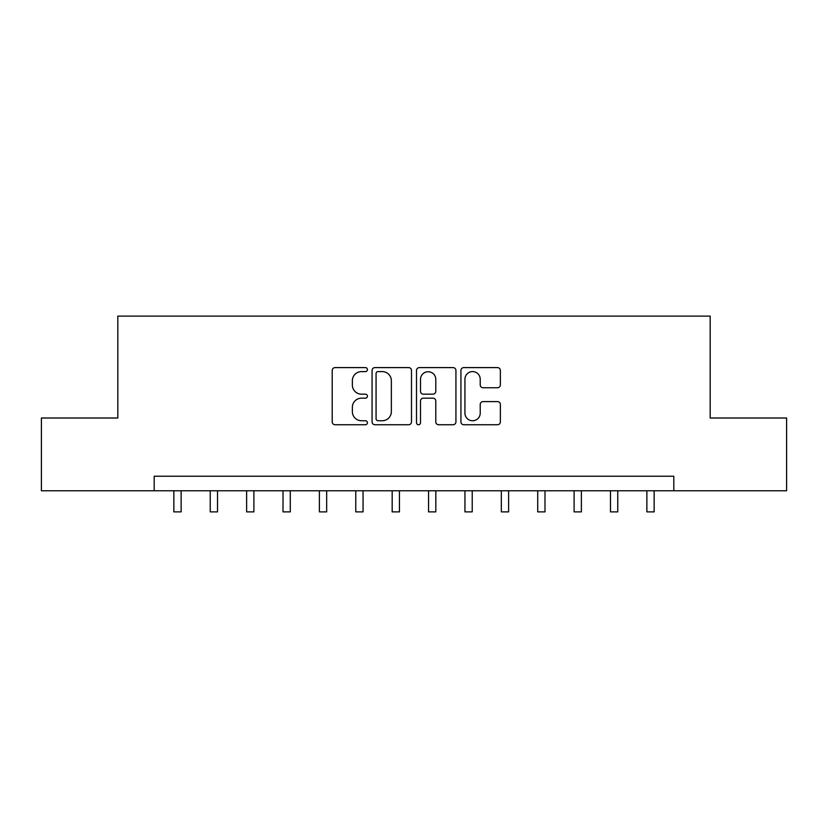 <?xml version="1.0" encoding="UTF-8"?>
<svg xmlns="http://www.w3.org/2000/svg" width="828" height="828" viewBox="0 0 828 828"><rect width="100%" height="100%" fill="white"/><g stroke="black" fill="none" stroke-linecap="round" stroke-linejoin="round"><path stroke-width="1.24" d="M367.425 369.599A1.998 1.998 0 0 0 365.427 367.601L335.071 367.601A2.857 2.857 0 0 0 332.214 370.458L332.214 421.887A2.857 2.857 0 0 0 335.071 424.743L365.427 424.743A1.998 1.998 0 0 0 367.425 422.746A1.998 1.998 0 0 0 365.427 420.748L361.494 420.748A9.139 9.139 0 0 1 352.355 411.599L352.355 407.314A9.139 9.139 0 0 1 361.494 398.175L365.427 398.175A1.998 1.998 0 0 0 367.425 396.167A1.998 1.998 0 0 0 365.427 394.169L361.494 394.169A9.139 9.139 0 0 1 352.355 385.03L352.355 380.745A9.139 9.139 0 0 1 361.494 371.596L365.427 371.596A1.998 1.998 0 0 0 367.425 369.599M497.504 387.742A2.857 2.857 0 0 0 500.36 384.885L500.36 370.458A2.857 2.857 0 0 0 497.504 367.601L463.784 367.601A2.857 2.857 0 0 0 460.927 370.458L460.927 421.887A2.857 2.857 0 0 0 463.784 424.743L497.504 424.743A2.857 2.857 0 0 0 500.36 421.887L500.36 404.457A2.857 2.857 0 0 0 497.504 401.601L483.076 401.601A2.857 2.857 0 0 0 480.219 404.457L480.219 413.1A7.638 7.638 0 0 1 472.571 420.748A7.638 7.638 0 0 1 464.932 413.1L464.932 379.245A7.638 7.638 0 0 1 472.571 371.596A7.638 7.638 0 0 1 480.219 379.245L480.219 384.885A2.857 2.857 0 0 0 483.076 387.742L497.504 387.742M154.194 490.776L41.4 490.776L41.4 418.005L117.814 418.005L117.814 316.12L710.186 316.12L710.186 418.005L786.6 418.005L786.6 490.776L673.806 490.776L673.806 476.224L154.194 476.224L154.194 490.776L673.806 490.776M411.495 370.458A2.857 2.857 0 0 0 408.639 367.601L374.929 367.601A2.857 2.857 0 0 0 372.072 370.458L372.072 421.887A2.857 2.857 0 0 0 374.929 424.743L408.639 424.743A2.857 2.857 0 0 0 411.495 421.887L411.495 370.458M419.361 367.601L453.071 367.601A2.857 2.857 0 0 1 455.928 370.458L455.928 421.887A2.857 2.857 0 0 1 453.071 424.743L438.643 424.743A2.857 2.857 0 0 1 435.787 421.887L435.787 401.031A2.857 2.857 0 0 0 432.93 398.175L423.356 398.175A2.857 2.857 0 0 0 420.5 401.031L420.5 422.746A1.998 1.998 0 0 1 418.502 424.743A1.998 1.998 0 0 1 416.505 422.746L416.505 370.458A2.857 2.857 0 0 1 419.361 367.601M378.065 371.596A1.998 1.998 0 0 0 376.067 373.594L376.067 418.74A1.998 1.998 0 0 0 378.065 420.748L382.215 420.748A9.139 9.139 0 0 0 391.354 411.599L391.354 380.745A9.139 9.139 0 0 0 382.215 371.596L378.065 371.596M435.787 379.379A7.638 7.638 0 0 0 428.148 371.741A7.638 7.638 0 0 0 420.5 379.379L420.5 391.313A2.857 2.857 0 0 0 423.356 394.169L432.93 394.169A2.857 2.857 0 0 0 435.787 391.313L435.787 379.379M173.849 490.776L173.849 511.88L181.125 511.88L181.125 490.776M210.229 490.776L210.229 511.88L217.516 511.88L217.516 490.776M246.62 490.776L246.62 511.88L253.896 511.88L253.896 490.776M283.01 490.776L283.01 511.88L290.286 511.88L290.286 490.776M319.391 490.776L319.391 511.88L326.667 511.88L326.667 490.776M355.781 490.776L355.781 511.88L363.057 511.88L363.057 490.776M392.172 490.776L392.172 511.88L399.448 511.88L399.448 490.776M428.552 490.776L428.552 511.88L435.828 511.88L435.828 490.776M464.943 490.776L464.943 511.88L472.219 511.88L472.219 490.776M501.323 490.776L501.323 511.88L508.609 511.88L508.609 490.776M537.714 490.776L537.714 511.88L544.99 511.88L544.99 490.776M574.104 490.776L574.104 511.88L581.38 511.88L581.38 490.776M610.484 490.776L610.484 511.88L617.76 511.88L617.76 490.776M646.875 490.776L646.875 511.88L654.151 511.88L654.151 490.776"/></g></svg>
